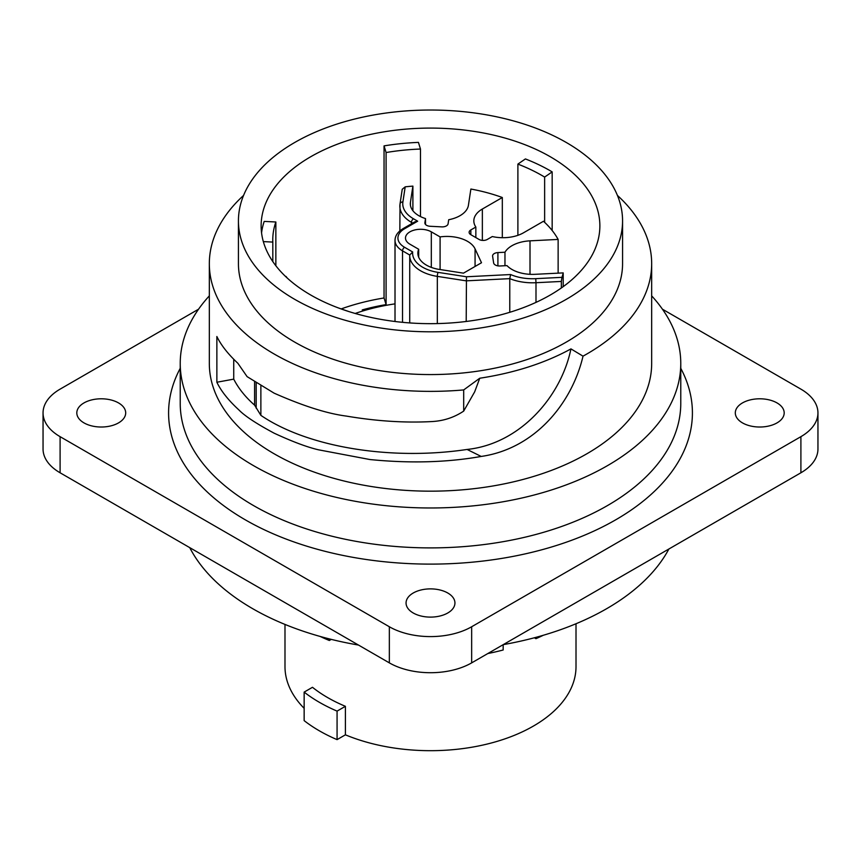 <?xml version="1.0" encoding="UTF-8"?>
<svg xmlns="http://www.w3.org/2000/svg" width="861" height="861" viewBox="0 0 861 861"><rect width="100%" height="100%" fill="white"/><g stroke="black" fill="none" stroke-linecap="round" stroke-linejoin="round"><path stroke-width="1.29" d="M272.819 261.572L272.819 242.081A157.735 91.062 180 0 1 272.765 239.918A157.735 91.062 180 0 1 275.854 221.987L275.854 265.758M386.083 304.611L386.083 152.537L384.049 145.886L384.049 297.96L386.083 304.611A157.735 91.062 0 0 0 362.266 309.895L362.772 310.982M386.083 152.537A157.735 91.062 180 0 1 420.469 149.039L420.469 216.563M517.891 235.322L517.891 164.107A157.735 91.062 180 0 1 544.636 177.075L544.636 222.353M83.969 422.88A24.442 14.11 180 0 1 76.812 412.903A24.442 14.11 180 0 1 101.254 398.794A24.442 14.11 180 0 1 125.695 412.903A24.442 14.11 180 0 1 110.606 425.947A24.442 14.11 180 0 1 83.969 422.88M287.294 278.092A157.735 91.062 180 0 1 286.013 276.446L285.658 276.564M272.819 242.081L263.326 241.597M275.854 221.987L264.198 221.406A169.369 97.788 -0 0 0 261.561 232.9M384.049 297.96A169.369 97.788 0 0 0 341.795 308.69M420.469 149.039L418.446 142.388A169.369 97.788 -0 0 0 384.049 145.886M517.891 164.107L525.414 158.93A169.369 97.788 0 0 1 552.17 171.888L544.636 177.075M742.462 422.88A24.442 14.11 180 0 1 735.305 412.903A24.442 14.11 180 0 1 759.746 398.794A24.442 14.11 180 0 1 784.188 412.903A24.442 14.11 180 0 1 769.099 425.947A24.442 14.11 180 0 1 742.462 422.88M413.215 612.978A24.442 14.11 180 0 1 406.058 602.991A24.442 14.11 180 0 1 430.5 588.881A24.442 14.11 180 0 1 454.942 602.991A24.442 14.11 180 0 1 439.853 616.035A24.442 14.11 180 0 1 413.215 612.978M43.05 412.903L43.05 449.022A58.204 33.601 0 0 0 60.098 472.786L389.344 662.873A58.204 33.601 0 0 0 471.656 662.873L800.902 472.786A58.204 33.601 0 0 0 817.95 449.022L817.95 412.903A58.204 33.601 180 0 1 800.902 436.667L471.656 626.754A58.204 33.601 180 0 1 389.344 626.754L60.098 436.667A58.204 33.601 180 0 1 43.05 412.903A58.204 33.601 180 0 1 60.098 389.14L198.547 309.207M662.453 309.207L800.902 389.14A58.204 33.601 180 0 1 817.95 412.903M651.669 295.861A250.271 144.497 180 0 1 680.771 363.482A250.271 144.497 180 0 1 526.275 496.98A250.271 144.497 180 0 1 253.532 465.65A250.271 144.497 180 0 1 180.229 363.482A250.271 144.497 180 0 1 209.331 295.861M617.434 195.436A221.169 127.697 180 0 1 651.669 263.681L651.669 363.482A221.169 127.697 180 0 1 515.136 481.45A221.169 127.697 180 0 1 274.11 453.769A221.169 127.697 180 0 1 209.331 363.482L209.331 263.681A221.169 127.697 180 0 1 243.566 195.436M463.692 389.925L479.728 378.237C514.447 372.921 544.862 363.148 570.961 348.899L583.026 356.163C571.79 403.906 534.423 448.839 481.159 456.448C447.203 462.465 410.148 463.509 369.982 459.548L318.452 449.797C307.129 447.16 292.342 441.618 274.11 433.169C256.535 423.752 244.815 416.024 238.96 409.997C228.499 400.387 221.137 391.142 216.864 382.241L216.864 336.511C221.019 345.11 228.014 354.032 237.873 363.277L247.096 376.634L274.11 393.154C303.083 405.972 327.169 413.614 346.37 416.089C376.44 421.158 404.853 422.988 431.609 421.578C443.437 420.986 454.134 417.499 463.692 411.095L463.692 389.925A221.169 127.697 180 0 1 274.11 353.979A221.169 127.697 180 0 1 209.331 263.681M260.872 385.911L260.872 415.357C307.399 447.128 390.614 460.883 467.092 449.453C519.979 443.91 561.06 396.856 570.94 348.888M260.872 415.357L254.598 405.154C245.417 397.072 238.465 388.397 233.729 379.141L216.864 382.241M233.729 359.317L233.729 379.141M651.669 263.681A221.169 127.697 180 0 1 583.015 356.163M463.692 411.084L474.68 391.83L479.728 378.291M622.568 220.911L622.568 263.681A192.068 110.886 180 0 1 503.997 366.129A192.068 110.886 180 0 1 294.688 342.097A192.068 110.886 180 0 1 238.432 263.681L238.432 220.911A192.068 110.886 180 0 1 294.677 142.506A192.068 110.886 180 0 1 503.997 118.463A192.068 110.886 180 0 1 622.568 220.911A192.068 110.886 180 0 1 503.997 323.359A192.068 110.886 180 0 1 294.688 299.327A192.068 110.886 180 0 1 238.432 220.911M310.735 295.022A169.369 97.788 180 0 1 261.131 225.883A169.369 97.788 180 0 1 310.735 156.734A169.369 97.788 180 0 1 495.312 135.532A169.369 97.788 180 0 1 599.869 225.883A169.369 97.788 180 0 1 495.312 316.224A169.369 97.788 180 0 1 310.735 295.022M552.17 230.49L552.17 171.888M440.089 236.904A29.102 16.8 180 0 1 475.068 248.883L481.503 262.745L463.476 273.152L438.055 269.224A29.102 16.8 180 0 1 417.865 253.231A29.102 16.8 180 0 1 418.683 249.259L409.922 244.201A15.132 8.739 180 0 1 405.488 238.023A15.132 8.739 180 0 1 414.83 229.952A15.132 8.739 180 0 1 431.318 231.846L440.089 236.904L440.089 269.536M418.683 249.259L418.683 257.202M504.966 265.715L504.966 252.23A29.102 16.8 180 0 1 530.01 240.843L558.132 239.423L558.132 273.152M558.132 239.423A133.864 77.286 0 0 0 543.474 221.266L523.51 232.793A29.102 16.8 180 0 1 492.309 236.549L487.294 239.444A5.823 3.358 180 0 1 479.06 239.444L470.838 234.698A5.823 3.358 180 0 1 469.127 232.319A5.823 3.358 180 0 1 470.838 229.941L475.842 227.046A29.102 16.8 180 0 1 473.83 220.911A29.102 16.8 180 0 1 482.354 209.029L502.318 197.513L502.318 237.711M502.318 197.513A133.864 77.286 0 0 0 470.881 189.043L468.416 205.284A29.102 16.8 180 0 1 448.699 219.738L448.086 223.817A5.823 3.358 180 0 1 441.779 226.874L430.177 226.282A5.823 3.358 180 0 1 424.871 222.934A5.823 3.358 180 0 1 424.893 222.644L425.506 218.576A29.102 16.8 180 0 1 410.331 203.82A29.102 16.8 180 0 1 410.439 202.357L412.893 186.116A133.864 77.286 -0 0 0 405.197 186.837L402.894 201.969A36.668 21.17 0 0 0 413.495 218.791L417.671 221.191L404.573 228.757A22.698 13.109 0 0 0 404.573 247.29L412.688 251.972A34.343 19.825 0 0 0 438.077 272.377L466.458 276.768L510.605 274.541A36.668 21.17 0 0 0 535.746 278.663L561.953 277.339A133.864 77.286 -0 0 0 563.202 272.894L535.079 274.315A29.102 16.8 180 0 1 506.989 265.618L499.929 265.974A5.823 3.358 180 0 1 493.633 262.917L492.61 256.223A5.823 3.358 180 0 1 492.589 255.932A5.823 3.358 180 0 1 497.906 252.585L504.966 252.23M425.506 224.473L425.506 218.576M561.953 277.339L561.35 281.439L535.994 282.72L535.994 302.383M561.35 287.972L561.35 281.439M563.202 286.638L563.202 272.894M509.777 312.295L509.777 278.641L510.605 274.541M466.199 321.465L466.458 276.768M405.197 186.837L402.238 189.269L400.021 203.906A2.906 2.368 -171.4 0 0 399.999 204.197A39.574 22.849 180 0 0 399.848 206.188A39.574 22.849 180 0 0 411.44 222.353L412.699 223.074M412.893 186.116L412.893 210.719M475.842 237.582L475.842 227.046M355.184 313.469A145.509 84.012 180 0 1 395.016 303.868M535.746 278.663L535.994 282.72A39.574 22.849 180 0 1 509.777 278.641L466.199 280.847L437.323 276.381A37.249 21.503 180 0 1 409.718 255.609A37.249 21.503 180 0 1 409.728 255.017L412.688 251.972M404.573 228.757A2.906 1.679 60 0 0 403.12 228.606L414.754 221.89L417.671 221.191M337.071 739.631A157.143 90.728 180 0 1 304.148 720.625L304.148 692.104L312.478 687.293A145.509 84.012 0 0 0 345.401 706.311L345.401 734.82L337.071 739.631L337.071 711.111A157.143 90.728 180 0 1 304.148 692.104M345.401 706.311L337.071 711.111M345.401 734.82A145.509 84.012 0 0 0 496.797 741.461A145.509 84.012 0 0 0 576.009 666.683L576.009 623.751M284.991 624.429L284.991 666.683A145.509 84.012 0 0 0 304.148 708.334M534.358 637.775L535.94 638.679A174.611 100.812 -0 0 0 543.334 635.257M535.94 637.344L535.94 638.679M487.8 653.553A174.611 100.812 0 0 0 503.168 649.99L503.168 644.674M320.131 636.44A174.611 100.812 0 0 0 329.332 640.487L329.332 638.894M329.332 640.487L331.259 639.379M189.743 547.639A250.271 144.497 0 0 0 252.703 608.695A250.271 144.497 0 0 0 358.467 645.05M503.244 644.641A250.271 144.497 0 0 0 668.889 548.995M800.902 472.786L800.902 436.667M471.656 662.873L471.656 626.754M389.344 662.873L389.344 626.754M60.098 472.786L60.098 436.667M680.771 368.325A261.916 151.213 180 0 1 565.677 542.419A261.916 151.213 180 0 1 245.299 519.829A261.916 151.213 180 0 1 180.229 368.325M180.229 363.482L180.229 403.4A250.271 144.497 0 0 0 253.532 505.568A250.271 144.497 0 0 0 526.189 536.92A250.271 144.497 0 0 0 680.771 403.518M481.17 456.438L467.092 449.453M254.598 381.95L254.598 405.154M256.18 382.984L256.18 408.168M431.318 231.846L431.318 267.394M475.068 266.458L475.068 248.883M424.893 222.644L424.893 223.236M410.439 202.357L410.439 205.284M437.323 323.585L437.323 276.381A2.906 0.613 -81.2 0 1 438.077 272.377M409.728 255.017L402.517 250.852A25.615 14.788 180 0 1 395.016 240.402L395.016 321.497M402.517 322.315L402.517 250.852A2.906 1.679 -60 0 1 404.573 247.29M411.44 223.806L411.44 222.353A2.906 1.679 120 0 1 413.495 218.791M482.354 209.029L482.354 240.402M470.838 229.941L470.838 234.698M530.01 274.315L530.01 240.843M497.906 252.585L497.906 265.866M402.894 201.969A2.906 2.368 -171.4 0 0 400.021 203.906L399.848 230.909M680.771 403.4L680.771 363.482M409.718 322.929L409.728 254.899M403.12 228.606C397.782 231.835 395.081 235.763 395.016 240.402M348.823 311.542L338.072 307.818"/></g></svg>

